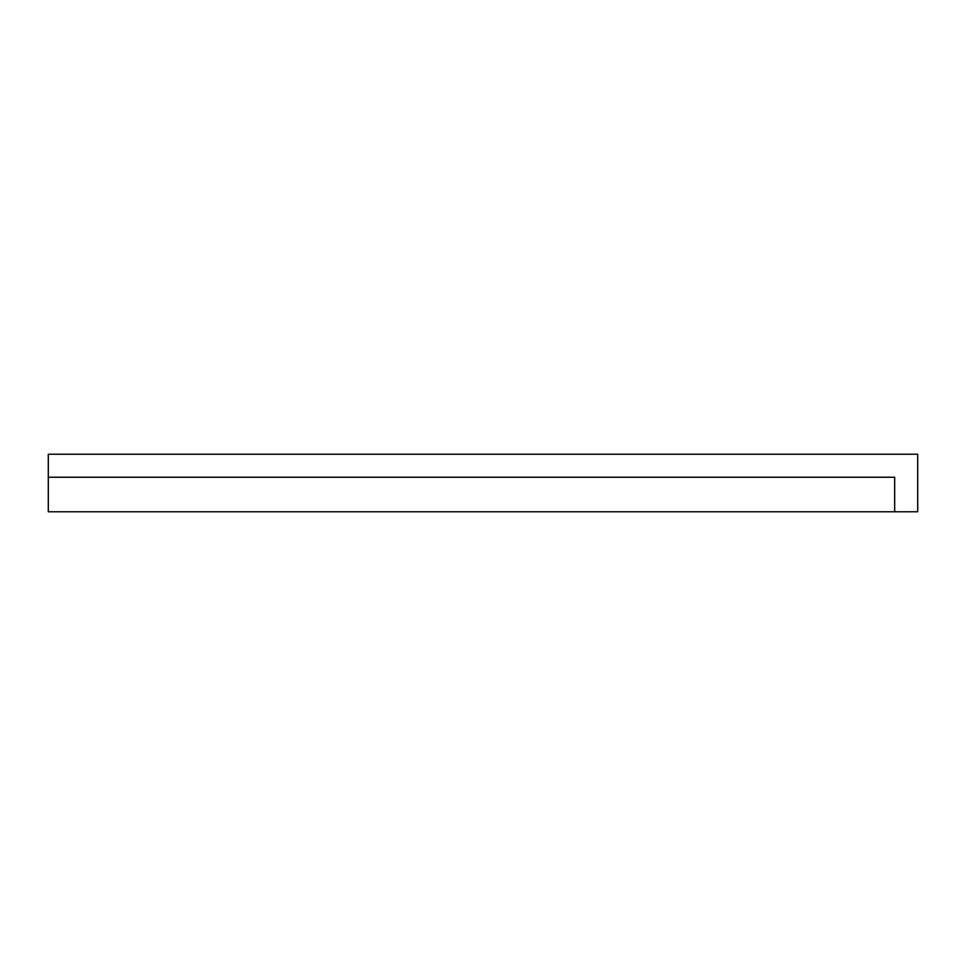 <?xml version="1.0" encoding="UTF-8"?>
<svg xmlns="http://www.w3.org/2000/svg" width="966" height="966" viewBox="0 0 966 966"><rect width="100%" height="100%" fill="white"/><g stroke="black" fill="none" stroke-linecap="round" stroke-linejoin="round"><path stroke-width="1.45" d="M894.673 511.775L48.3 511.775L48.3 477.24L894.673 477.24L894.673 511.775L917.7 511.775L917.7 454.225L48.3 454.225L48.3 477.24"/></g></svg>
